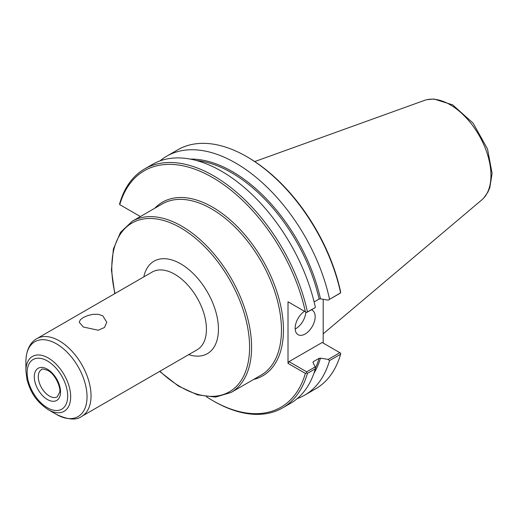 <?xml version="1.0" encoding="UTF-8"?>
<svg xmlns="http://www.w3.org/2000/svg" width="518" height="518" viewBox="0 0 518 518"><rect width="100%" height="100%" fill="white"/><g stroke="black" fill="none" stroke-linecap="round" stroke-linejoin="round"><path stroke-width="0.78" d="M83.288 327.007L79.26 322.261L80.296 319.852L83.288 317.534L87.775 315.54L93.026 314.309L98.278 314.296L102.758 315.766L106.792 322.261L104.455 327.512L98.278 330.231L83.288 327.007M140.391 216.556L119.593 204.552L119.71 203.503A137.969 79.655 -120 0 1 144.58 168.959A137.969 79.655 -120 0 1 307.42 311.881L306.572 312.503L288.014 301.787L288.014 363.371L305.367 373.394L306.572 372.889L307.42 373.381L315.352 368.797L315.177 366.938L306.688 371.84L289.012 361.635L322.183 342.489L340.708 353.179L340.591 354.228A137.969 79.655 -120 0 1 315.721 388.778L304.636 395.176A137.969 79.655 -120 0 0 329.506 360.625L340.591 354.228M206.52 396.807A136.558 78.84 -120 0 0 212.568 400.518A136.558 78.84 -120 0 0 305.367 373.394M305.367 311.804A136.558 78.84 -120 0 0 212.568 177.525A136.558 78.84 -120 0 0 119.762 204.649M212.568 400.518L213.565 401.094A137.969 79.655 -120 0 0 282.55 407.925A137.969 79.655 -120 0 0 307.42 373.381M282.55 407.925L290.481 403.347A137.969 79.655 -120 0 0 315.352 368.797M297.196 398.633A137.969 79.655 -120 0 0 304.636 395.176M339.86 352.693L328.218 359.414L329.506 360.625M328.218 359.414L320.474 358.132L319.088 358.333L313.312 361.668L312.969 362.47L315.177 366.938M314.115 301.929L319.088 299.061L320.474 298.86L328.218 300.136L339.86 293.415L340.708 292.793L340.54 291.498A136.558 78.84 -120 0 0 247.74 157.219L246.736 156.637A137.969 79.655 -120 0 0 177.752 149.806L166.666 156.203A137.969 79.655 -120 0 0 159.958 160.923M323.187 299.307L323.187 343.065M340.708 292.793L328.218 300.136M329.506 299.126A137.969 79.655 -120 0 0 166.666 156.203M340.591 292.728A137.969 79.655 -120 0 0 246.736 156.637M289.012 302.363L288.014 301.787M307.42 311.881L315.177 307.666L306.572 312.503M315.352 307.297A137.969 79.655 -120 0 0 152.512 164.374L144.58 168.959M313.027 362.6A129.124 74.553 -120 0 0 313.312 361.668L312.969 362.47M306.688 371.84L306.572 372.889M288.014 363.371L289.012 361.635M295.176 328.995A14.148 8.171 120 0 0 305.84 312.076M311.441 309.829A14.148 8.171 -60 0 1 312.237 310.191A14.148 8.171 -60 0 1 315.164 316.666A14.148 8.171 -60 0 1 308.987 330.911A14.148 8.171 -60 0 1 298.083 334.699A14.148 8.171 -60 0 1 295.15 328.224A14.148 8.171 -60 0 1 304.493 311.299M25.9 370.933L27.065 379.972C30.264 390.689 34.771 400.705 48.291 409.719A31.669 18.285 -120 0 0 70.688 396.788A31.669 18.285 -120 0 0 48.291 358.003A31.669 18.285 -120 0 0 25.9 370.933L25.9 361.493C26.055 348.672 31.598 341.323 36.856 338.636A44.885 25.913 -120 0 1 59.298 340.857A44.885 25.913 -120 0 1 91.038 395.836A44.885 25.913 -120 0 1 81.74 416.381L197.138 349.76A44.885 25.913 -120 0 0 206.429 329.208A44.885 25.913 -120 0 0 174.696 274.236A44.885 25.913 -120 0 0 152.247 272.015L36.856 338.636M323.187 333.832L481.818 199.877A57.725 33.327 -120 0 0 482.918 198.867A57.725 33.327 -120 0 0 490.947 175.427A57.725 33.327 -120 0 0 450.129 104.733A57.725 33.327 -120 0 0 425.822 99.968A57.725 33.327 -120 0 0 424.397 100.421L254.746 161.558M115.015 293.505A97.429 56.248 60 0 1 180.698 227.868A97.429 56.248 60 0 1 249.585 347.196A97.429 56.248 60 0 1 159.907 371.257M159.628 371.412L178.451 386.098L197.546 394.884L215.553 397.086L231.119 392.443A98.841 57.064 -120 0 0 251.593 347.196A98.841 57.064 -120 0 0 181.695 226.139A98.841 57.064 -120 0 0 132.278 221.238L120.467 232.401L113.371 249.093L111.435 270.027L114.737 293.667M231.119 392.443L260.988 375.2A98.841 57.064 -120 0 0 281.462 329.947A98.841 57.064 -120 0 0 211.564 208.89A98.841 57.064 -120 0 0 162.147 203.995L132.278 221.238M188.694 354.629A53.38 30.815 -120 0 0 218.441 329.208A53.38 30.815 -120 0 0 180.698 263.837A53.38 30.815 -120 0 0 143.81 276.884M253.593 379.467A100.259 57.886 -120 0 0 280.108 303.153A100.259 57.886 -120 0 0 212.568 207.161A100.259 57.886 -120 0 0 154.752 208.262M313.908 373.336A129.83 74.961 -120 0 0 320.474 358.132M320.474 298.86A129.83 74.961 -120 0 0 190.216 159.097M315.307 368.266A129.124 74.553 -120 0 0 319.088 358.333M319.088 299.061A129.124 74.553 -120 0 0 196.439 160.522M48.291 409.719L56.468 414.439A43.227 24.961 -120 0 0 87.037 396.788A43.227 24.961 -120 0 0 56.468 343.848A43.227 24.961 -120 0 0 25.9 361.493M67.683 396.069A28.665 16.55 -120 0 0 47.416 360.962A28.665 16.55 -120 0 0 27.143 372.669A28.665 16.55 -120 0 0 47.416 407.776A28.665 16.55 -120 0 0 67.683 396.069M60.535 391.945A18.557 10.71 -120 0 0 47.416 369.217A18.557 10.71 -120 0 0 34.292 376.793A18.557 10.71 -120 0 0 47.416 399.52A18.557 10.71 -120 0 0 60.535 391.945M38.293 376.793A15.721 9.078 -120 0 0 45.157 392.618A15.721 9.078 -120 0 0 57.278 396.833L59.615 392.32C61.143 388.953 56.145 374.902 47.999 370.512C43.642 368.939 41.492 368.628 41.55 369.599A15.721 9.078 -120 0 0 38.293 376.793M56.468 414.439C68.007 419.826 76.431 420.474 81.74 416.381M483.754 197.993L487.794 192.307L489.795 187.762L492.1 173.375L487.529 149.029L473.148 123.187L452.648 104.856L433.935 99.022L426.994 99.676"/></g></svg>
